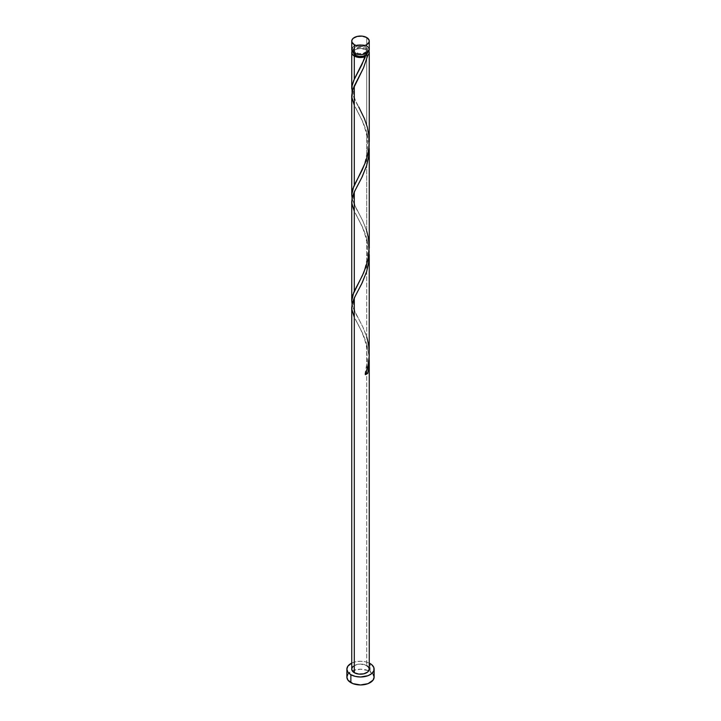 <?xml version="1.0" encoding="UTF-8"?>
<svg xmlns="http://www.w3.org/2000/svg" width="721" height="721" viewBox="0 0 721 721"><rect width="100%" height="100%" fill="white"/><g stroke="black" fill="none" stroke-linecap="round" stroke-linejoin="round"><path stroke-width="0.54" stroke-dasharray="3.6 2.7" d="M369.26 49.605A8.76 5.056 0 0 0 366.701 46.027L366.701 37.528L366.701 46.027L362.212 44.639L358.788 44.639L354.299 46.027L352.407 47.667M367.503 52.642A7.012 4.047 0 0 0 367.512 52.471A7.012 4.047 0 0 0 365.457 49.605L365.457 46.739A7.012 4.047 180 0 1 367.512 49.605A7.012 4.047 180 0 1 363.186 53.345A7.012 4.047 180 0 1 355.543 52.471L355.543 53.778L355.543 52.471L354.02 51.155L353.623 48.812L354.669 47.352L357.814 45.865L363.186 45.865L366.331 47.352L367.377 48.812L366.98 51.155L363.186 53.345L359.13 53.57L355.543 52.471A7.012 4.047 180 0 1 353.488 49.605A7.012 4.047 180 0 1 357.814 45.865A7.012 4.047 180 0 1 365.457 46.739L365.457 49.605L360.5 48.415L356.607 49.1L354.02 50.921L353.623 53.255M374.127 677.082A13.627 7.868 0 0 0 370.134 671.512L370.134 663.563L370.134 671.512A13.627 7.868 0 0 0 368.755 670.818A13.627 7.868 0 0 0 352.245 670.818A13.627 7.868 0 0 0 346.873 677.082M369.143 250.899L366.701 237.759L369.143 250.899M366.701 336.995L366.701 237.759L366.701 336.995L362.924 327.19L353.723 309.21L352.091 304.208L354.245 310.372L362.69 326.685L365.953 334.697L368.377 343.962L369.26 353.587M369.116 356.507L366.701 343.755L369.116 356.507M369.26 669.133A8.76 5.056 0 0 0 366.701 665.555L366.701 343.755L366.701 665.555A8.76 5.056 0 0 0 357.147 664.456A8.76 5.056 0 0 0 351.74 669.133M369.251 140.757L368.593 133.268L366.701 125.003L366.701 48.893A8.76 5.056 180 0 1 368.909 51.038M366.701 230.999L366.701 131.763L368.593 140.027L369.161 145.209L366.701 131.763L366.701 230.999L362.924 221.194L353.723 203.214L352.091 198.212L354.245 204.385L362.69 220.689L365.953 228.701L368.224 237.164L369.251 246.753M352.091 51.038A8.76 5.056 180 0 1 366.701 48.893L366.701 125.003L362.924 115.207L353.723 97.218L352.091 92.216L354.245 98.389L358.734 106.951C356.138 103.229 354.399 98.507 353.497 92.793C353.2 86.673 357.868 79.22 358.734 77.471M351.74 95.596L353.723 103.977L362.627 121.326L366.701 131.763L362.843 121.786L354.299 105.266M351.74 201.592L353.723 209.973L362.627 227.322L366.701 237.759L362.843 227.782L354.299 211.262M351.74 307.579L353.723 315.969L362.627 333.318L366.701 343.755L362.843 333.778L354.299 317.258M367.377 53.255L366.98 50.921L365.457 49.605A7.012 4.047 0 0 0 357.814 48.731A7.012 4.047 0 0 0 353.488 52.471A7.012 4.047 0 0 0 353.497 52.642M351.902 51.479L354.299 48.893L360.5 47.406L365.367 48.262L368.945 51.11M351.74 663.104A13.627 7.868 180 0 1 369.26 663.104L365.718 661.86L360.5 661.265L355.282 661.86L351.74 663.104M353.218 666.321L357.147 664.456L360.5 664.068L366.701 665.555M373.09 674.072L368.07 670.539L360.5 669.214L352.93 670.539L347.91 674.072M368.593 47.667L367.782 46.793M366.701 46.027A8.76 5.056 0 0 0 357.147 44.927A8.76 5.056 0 0 0 351.74 49.605M365.889 373.127A1.748 1.009 180 0 0 365.006 373.757A1.748 1.009 180 0 0 365.34 374.668L364.943 373.983L365.989 373.108M367.512 52.471L367.512 49.605M353.488 52.471L353.488 49.605M357.066 322.629C359.932 327.478 362.519 333.3 364.835 340.114L366.412 346.287L367.395 360.761L364.97 373.857M358.734 289.454C357.868 291.212 353.2 298.656 353.497 304.785C354.399 310.499 356.138 315.221 358.734 318.943M357.066 216.633C360.806 223.825 363.681 228.53 366.412 240.291C369.729 254.675 364.889 270.501 361.311 277.396L357.066 285.777M358.734 183.458C357.868 185.216 353.2 192.669 353.497 198.789C354.399 204.503 356.138 209.225 358.734 212.947M357.066 110.637C360.806 117.838 363.681 122.534 366.412 134.295C369.729 148.679 364.889 164.505 361.311 171.4L357.066 179.781M364.97 55.868C362.618 62.835 359.986 68.81 357.066 73.785"/><path stroke-width="1.08" d="M352.407 47.667L351.902 50.587L354.299 53.183L354.299 44.684A8.76 5.056 180 0 1 351.74 41.106A8.76 5.056 180 0 1 357.147 36.438A8.76 5.056 180 0 1 366.701 37.528L362.212 36.149L357.147 36.438L353.218 38.294L351.902 40.124L351.902 42.097L354.299 44.684L357.147 45.783L363.853 45.783L366.701 44.684L369.098 42.097L369.098 40.124L366.701 37.528A8.76 5.056 180 0 1 369.26 41.106A8.76 5.056 180 0 1 363.853 45.783A8.76 5.056 180 0 1 354.299 44.684L354.299 53.183A8.76 5.056 0 0 0 363.853 54.282A8.76 5.056 0 0 0 369.26 49.605L368.593 47.667M353.488 52.471L354.02 54.012L355.543 55.328L355.543 53.778L355.543 55.328A7.012 4.047 0 0 0 365.457 55.328A7.012 4.047 0 0 0 367.503 52.642M347.91 674.072L346.873 677.082A13.627 7.868 0 0 0 350.866 682.643L350.866 674.694L355.282 676.397L360.5 677.001L368.07 675.676L371.838 673.504L373.866 670.665L373.866 667.592L371.838 664.762L369.26 663.104A13.627 7.868 180 0 1 370.134 663.563A13.627 7.868 180 0 1 374.127 669.133A13.627 7.868 180 0 1 365.718 676.397A13.627 7.868 180 0 1 350.866 674.694L350.866 682.643A13.627 7.868 0 0 0 365.718 684.355A13.627 7.868 0 0 0 374.127 677.082L373.09 674.072M369.143 250.899L368.882 261.029L366.692 271.411L362.212 282.74L354.299 297.908L354.299 672.711A8.76 5.056 0 0 0 363.853 673.802A8.76 5.056 0 0 0 369.26 669.133L367.782 671.945L363.853 673.802L358.788 674.09L354.299 672.711L354.299 297.908L352.407 302.892L351.74 307.579L351.74 669.133A8.76 5.056 0 0 0 354.299 672.711L351.902 670.115L351.902 668.142L353.218 666.321M369.116 356.507L369.008 365.889L367.809 373.244A8.76 5.056 180 0 1 365.34 374.668L367.998 365.601L369.215 356.021L369.26 254.585M369.26 360.266L369.26 669.133L368.593 667.195L366.701 665.555M364.7 58.356L365.34 56.68A8.76 5.056 180 0 1 354.299 56.04L354.299 79.166L364.7 58.356M368.909 51.038A8.76 5.056 180 0 1 369.26 52.471A8.76 5.056 180 0 1 367.809 55.265L363.528 67.882L354.299 85.925L354.299 185.162L362.212 169.985L366.061 160.648L368.593 150.392L369.251 140.757M369.26 141.83L369.26 52.471M369.143 144.903L368.882 155.033L366.692 165.415L362.212 176.744L354.299 191.921L354.299 291.158L362.212 275.981L366.061 266.644L368.593 256.388L369.251 246.753M369.26 247.826L369.26 148.589M352.118 92.333L351.902 86.511L354.299 79.166L354.299 56.04A8.76 5.056 180 0 1 351.74 52.471A8.76 5.056 180 0 1 352.091 51.038M351.74 88.836L351.74 52.471L352.407 50.533M353.723 186.451L354.299 185.162L354.299 85.925L352.407 90.9L351.74 95.596L351.74 194.832L353.723 186.451M352.118 198.329L351.74 194.832M353.723 292.438L354.299 291.158L354.299 191.921L352.407 196.896L351.74 201.592L351.74 300.828L353.723 292.438M352.118 304.325L351.74 300.828M353.497 52.642A7.012 4.047 0 0 0 355.543 55.328L359.13 56.436L363.186 56.202L366.331 54.715L367.512 52.471M368.422 50.299L369.242 52.822L368.521 54.499L367.809 55.265L365.457 55.328L364.943 55.995L365.34 56.68L362.6 57.374L355.453 56.598L352.407 54.399L351.74 52.471M350.866 674.694A13.627 7.868 180 0 1 346.873 669.133A13.627 7.868 180 0 1 351.74 663.104L347.91 666.123L346.873 669.133L347.91 672.143L350.866 674.694M346.873 669.133L346.873 677.082L347.91 680.092L352.93 683.625L360.5 684.95L368.07 683.625L373.09 680.092L374.127 677.082L374.127 669.133M351.74 41.106L351.74 49.605A8.76 5.056 0 0 0 354.299 53.183L358.788 54.571L362.212 54.571L367.782 52.417L369.26 49.605L369.26 41.106M367.782 46.793L366.701 46.027M365.457 373.316L367.809 373.244L365.34 374.668C370.017 362.357 370.468 349.802 366.701 336.995M365.889 373.127A1.748 1.009 180 0 1 367.809 373.244L369.143 364.222L369.161 357.201M354.299 317.258L351.857 309.552L352.019 304.586L354.299 297.908L361.789 283.596L366.638 271.601L368.647 262.777L369.161 251.205M354.299 211.262L351.857 203.556L352.019 198.59L354.299 191.921L361.789 177.6L366.638 165.605L368.647 156.781L369.161 145.209M354.299 105.266L351.857 97.56L352.659 90.053L363.564 67.801L367.809 55.265L365.457 55.328L361.951 64.52L353.741 80.419L352.055 85.619L352.091 92.216M365.457 55.328L365.34 56.68M358.734 106.951L364.402 118.604L367.259 126.977L368.945 135.909L369.17 145.074L367.89 154.114L365.34 162.676L352.731 189.064L351.758 194.102L352.091 198.212M366.701 230.999L368.269 237.389L369.242 246.483L367.89 260.11L363.717 272.7L352.731 295.06L351.758 300.098L352.091 304.208"/></g></svg>
